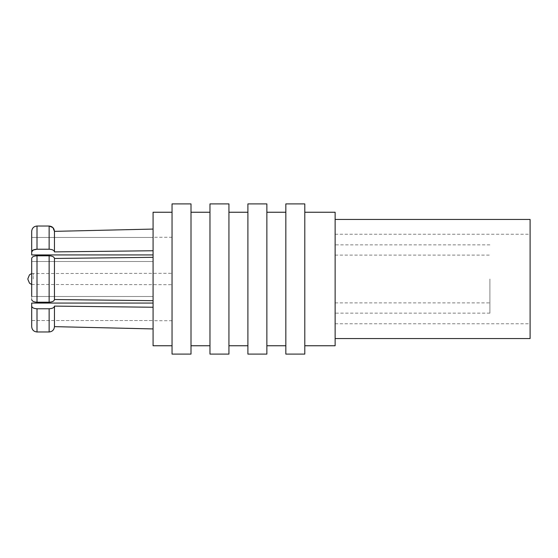 <?xml version="1.0" encoding="UTF-8"?>
<svg xmlns="http://www.w3.org/2000/svg" width="558" height="558" viewBox="0 0 558 558"><rect width="100%" height="100%" fill="white"/><g stroke="black" fill="none" stroke-linecap="round" stroke-linejoin="round"><path stroke-width="0.42" stroke-dasharray="2.79 2.09" d="M335.135 338.294L335.135 219.447L335.135 338.294M530.1 219.447L530.1 338.553M530.1 234.437L530.1 323.759L530.1 234.437M335.135 234.437L335.135 323.759L335.135 234.437M172.038 203.9L172.038 354.1M191.003 203.9L191.003 354.1M153.073 212.242L153.073 345.758M191.003 279L191.003 345.758L191.003 279M153.073 300.678L153.073 257.322L153.073 300.678M153.073 328.927L153.073 320.55L153.073 328.927M153.073 257.322L153.073 229.073L153.073 257.322M153.073 229.073L153.073 237.45L153.073 229.073M209.968 203.9L209.968 354.1M31.694 237.45L31.694 254.936L31.694 231.361L31.694 237.45L153.073 237.45L31.694 237.45L31.694 254.936L153.073 254.936M37.002 226.032L49.139 226.032L49.139 249.231L37.002 249.231L37.002 226.032C33.773 226.36 32.001 228.138 31.694 231.361M49.139 249.231C52.368 249.391 54.14 250.284 54.454 251.895L153.073 250.751M54.454 231.361L54.454 251.895M54.454 258.466L54.454 299.534C54.14 301.146 52.368 302.038 49.139 302.199L37.002 302.199L37.002 255.801C33.773 255.962 32.001 256.854 31.694 258.466L31.694 299.534L31.694 279L31.694 296.493L153.073 296.493L31.694 296.493M31.694 261.507L31.694 279L31.694 261.507L153.073 261.507L31.694 261.507L31.694 258.466M49.139 302.199L49.139 255.801L37.002 255.801M37.002 308.769C33.773 308.609 32.001 307.716 31.694 306.105L31.694 326.639C32.008 329.869 33.78 331.647 37.002 331.968L37.002 308.769L49.139 308.769C52.368 308.609 54.14 307.716 54.454 306.105L153.073 307.249M31.694 306.105L31.694 320.55L153.073 320.55L31.694 320.55L31.694 303.064L153.073 303.064M31.694 326.639L31.694 320.55M54.454 306.105L54.454 326.639C54.14 329.869 52.368 331.64 49.139 331.968L37.002 331.968M172.038 279L172.038 320.724L172.038 279M228.933 203.9L228.933 354.1M228.933 279L228.933 345.758L228.933 279M247.898 203.9L247.898 354.1M266.864 203.9L266.864 354.1M266.864 279L266.864 345.758L266.864 279M285.829 203.9L285.829 354.1M304.794 203.9L304.794 354.1M304.794 279L304.794 345.758L304.794 279M335.135 212.242L335.135 345.758M335.135 279L335.135 244.864L335.135 279M489.896 279L489.896 313.136L489.896 279M49.139 308.769L49.139 331.968M33.208 279L33.208 273.308L33.208 279M335.135 323.759L530.1 323.759M335.135 234.241L530.1 234.241M172.038 320.724L153.073 320.724M172.038 237.276L153.073 237.276M31.694 273.532L172.038 273.308M31.694 284.468L172.038 284.692M489.896 313.136L335.135 313.136M489.896 244.864L335.135 244.864M335.135 255.104L489.896 255.104M335.135 302.896L489.896 302.896"/><path stroke-width="0.84" d="M335.135 338.553L530.1 338.553L530.1 219.447L335.135 219.447M172.038 354.1L172.038 203.9L191.003 203.9L191.003 354.1L172.038 354.1M172.038 345.758L153.073 345.758L153.073 212.242L172.038 212.242M49.139 302.199C52.368 302.038 54.14 301.146 54.454 299.534L153.073 300.678L54.454 299.534L54.454 258.466L153.073 257.322L54.454 258.466C54.14 256.854 52.368 255.962 49.139 255.801L37.002 255.801L37.002 302.199C33.773 302.038 32.001 301.146 31.694 299.534C32.001 301.146 33.773 302.038 37.002 302.199L49.139 302.199L49.139 255.801C52.368 255.962 54.14 256.854 54.454 258.466M52.898 227.594L49.139 226.032L37.002 226.032C33.773 226.353 32.008 228.131 31.694 231.361L31.694 251.895L33.243 250.012L37.002 249.231C33.773 249.391 32.001 250.284 31.694 251.895L31.694 254.936L153.073 254.936M153.073 250.751L54.454 251.895L54.454 231.361L153.073 229.073L54.454 231.361L52.919 227.615M31.694 296.493L31.694 258.466C32.001 256.854 33.773 255.962 37.002 255.801M31.694 258.466L31.694 261.507M49.139 331.968L49.139 308.769C52.368 308.609 54.14 307.716 54.454 306.105L54.454 326.639L153.073 328.927L54.454 326.639C54.133 329.869 52.368 331.647 49.139 331.968L37.002 331.968C33.773 331.64 32.008 329.869 31.694 326.639L31.694 306.105C32.001 307.716 33.773 308.609 37.002 308.769L37.002 331.968M153.073 303.064L31.694 303.064L31.694 306.105M49.139 308.769L37.002 308.769M153.073 307.249L54.454 306.105M54.454 251.895C54.14 250.284 52.368 249.391 49.139 249.231L49.139 226.032C52.368 226.36 54.14 228.138 54.454 231.361M49.139 249.231L37.002 249.231L37.002 226.032M31.694 320.55L31.694 326.639M31.694 231.361L31.694 237.45M209.968 354.1L209.968 203.9L228.933 203.9L228.933 354.1L209.968 354.1M27.9 279L27.9 278.623L27.9 279M247.898 354.1L247.898 203.9L266.864 203.9L266.864 354.1L247.898 354.1M285.829 354.1L285.829 203.9L304.794 203.9L304.794 354.1L285.829 354.1M304.794 345.758L335.135 345.758L335.135 212.242L304.794 212.242M209.968 345.758L191.003 345.758M209.968 212.242L191.003 212.242M31.694 273.532L29.483 274.836L27.9 278.623M31.694 284.468L29.483 283.164L27.9 279.377M247.898 212.242L228.933 212.242M247.898 345.758L228.933 345.758M285.829 212.242L266.864 212.242M285.829 345.758L266.864 345.758"/></g></svg>
